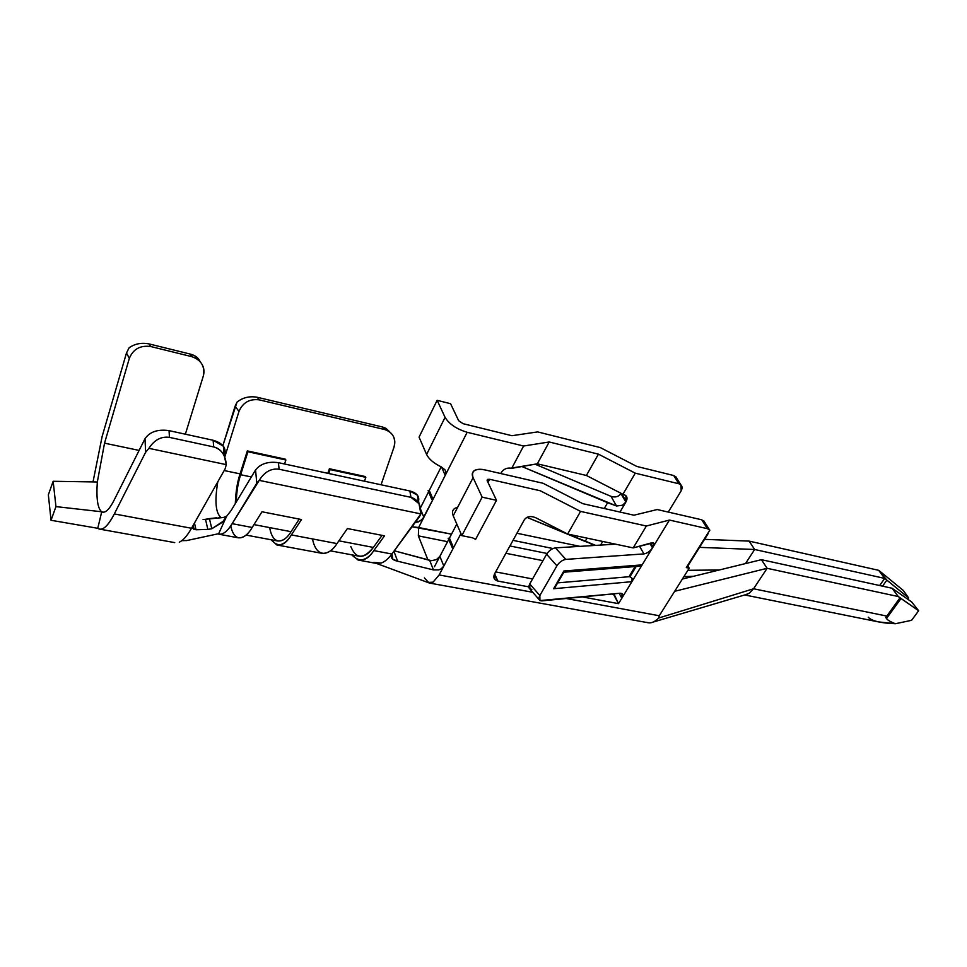<?xml version="1.0" encoding="UTF-8"?>
<svg xmlns="http://www.w3.org/2000/svg" width="967" height="967" viewBox="0 0 967 967"><rect width="100%" height="100%" fill="white"/><g stroke="black" fill="none" stroke-linecap="round" stroke-linejoin="round"><path stroke-width="1.45" d="M628.997 576.719L629.928 576.791L636.177 566.481L629.928 576.791L628.997 576.719L635.162 566.565L628.997 576.719L557.669 582.871L628.997 576.719M637.809 565.84L635.803 565.514M553.607 588.722L563.858 571.001L553.607 588.722L631.91 581.675L618.505 603.662L582.448 596.917L618.505 603.662L613.936 593.835L611.748 594.052L613.586 594.403L618.505 603.662L621.817 598.235L619.194 593.315L621.817 598.235L631.91 581.675L553.607 588.722M563.834 572.222L563.858 571.001L642.136 564.873L631.91 581.675L632.092 578.326L629.928 576.791L632.092 578.326L631.91 581.675L652.882 547.249L650.489 543.14L652.882 547.249L669.442 520.065L707.409 528.683L701.764 519.787L657.222 509.536L633.953 515.206L582.835 503.674L543.019 483.258L485.168 469.95C475.002 468.258 470.977 470.82 473.093 477.65L482.158 497.171L496.494 500.314L487.247 480.853L489.628 479.294L540.311 490.777L580.563 511.398L646.367 526.012L669.442 520.065L646.367 526.012L580.563 511.398L567.641 534.026L633.204 547.902L646.367 526.012L633.204 547.902L651.818 542.765C654.345 542.39 654.695 543.877 652.882 547.249L642.136 564.873L563.858 571.001L563.834 572.222M203.07 519.545L223.45 517.502L226.749 516.112L224.392 521.08L211.797 528.744L207.857 529.433L211.797 528.744L209.416 518.59L205.512 519.303L207.857 529.433L195.975 529.759L192.675 528.018L193.545 524.682L191.514 528.272L192.675 528.018L191.514 528.272C188.19 534.147 184.951 538.281 181.796 540.662L186.679 540.577L218.687 533.687L186.679 540.577M330.388 550.839L358.805 556.146C363.64 557.077 368.5 554.164 373.359 547.419L338.897 540.831L373.359 547.419L382.074 535.355L373.359 547.419C363.507 559.434 355.989 559.119 350.791 546.476M674.664 591.296L659.264 615.761L658.648 618.034L753.571 588.77L767.109 568.306L674.664 591.296L689.205 568.197L674.664 591.296L767.109 568.306L898.283 596.542L892.07 588.238L761.404 559.675L767.109 568.306L753.571 588.77L658.648 618.034L659.264 615.761L674.664 591.296M744.747 594.959L878.435 621.89L895.43 623.727C890.619 621.914 887.646 620.185 886.473 618.542L885.736 617.466L886.836 616.088L753.571 588.77L749.425 593.146L745.509 594.729L749.425 593.146L753.571 588.77L886.836 616.088L885.736 617.466L886.473 618.542L901.014 598.525L899.987 597.811L886.836 616.088L900.047 597.884L898.283 596.542L767.109 568.306L761.404 559.675L682.388 579.028L761.404 559.675L892.07 588.238L911.688 601.97L918.65 610.745L901.014 598.525L886.473 618.542C887.646 620.185 890.619 621.914 895.43 623.727L911.603 620.306L918.65 610.745L911.603 620.306L895.43 623.727C880.611 623.135 871.557 620.959 868.257 617.2M420.5 507.772L428.611 491.732L420.5 507.772M429.263 490.438L441.194 466.856L429.263 490.438L428.127 490.559L429.263 490.438L433.023 499.323L429.263 490.438M463.048 423.679L511.906 435.706L463.048 423.679L458.66 420.705L450.574 403.71L437.157 400.314L445.074 417.357C449.196 424.09 456.569 429.07 467.17 432.285L523.606 446.017L549.196 441.979L598.44 454.152L635.259 473.165L678.907 483.778L680.853 484.769L681.203 490.765L668.27 512.075L681.203 490.765C682.883 487.308 682.11 484.987 678.907 483.778L673.661 475.51L676.042 476.961L673.661 475.51L678.907 483.778L635.259 473.165L622.929 494.282L623.642 494.439C626.967 495.636 627.837 497.969 626.217 501.438L619.992 512.051L626.217 501.438L621.672 493.629L626.217 501.438L625.806 495.539L622.929 494.282L635.259 473.165L598.44 454.152L549.196 441.979L537.326 463.822L586.389 475.474L598.44 454.152L586.389 475.474L622.929 494.282L586.389 475.474L537.326 463.822L549.196 441.979L523.606 446.017L467.17 432.285L445.231 475.353L441.544 467.025L445.231 475.353L433.023 499.323L431.705 499.347L433.023 499.323L467.17 432.285C456.569 429.07 449.196 424.09 445.074 417.357L437.157 400.314L450.574 403.71L458.66 420.705L463.048 423.679M516.922 533.252L579.995 546.367L516.922 533.252M590.571 545.714L591.647 543.865L590.571 545.714M620.971 493.605L625.867 502.03L622.518 505.221L616.535 505.995L521.902 466.541L607.627 502.719L604.266 508.509L607.627 502.719L616.535 505.995L611.011 496.349C615.254 497.691 618.578 496.784 620.971 493.605C618.578 496.784 615.254 497.691 611.011 496.349L535.126 464.208L611.011 496.349L616.535 505.995L622.518 505.221L625.867 502.03L620.971 493.605M636.818 466.445L673.661 475.51L636.818 466.445L600.35 447.6L537.652 431.911L600.35 447.6L636.818 466.445M704.556 539.344L749.123 541.109L704.556 539.344M677.311 479.185L676.042 476.961L677.311 479.185M392.01 554.018L392.783 559.228L397.642 561.211L393.92 551.275L397.642 561.211L433.482 569.914L429.662 560.377L431.367 560.667L394.282 550.791L429.662 560.377L433.482 569.914L438.74 569.914L441.157 568.862L443.829 566.058L439.151 574.942L433.071 582.17L439.151 574.942L453.342 548.047L452.326 547.842L453.511 547.721L452.326 547.842L453.511 547.721L449.45 538.111L448.156 538.281L452.326 547.842L448.156 538.281L449.45 538.111L453.511 547.721L460.957 533.627L443.829 566.058L441.157 568.862L438.74 569.914L433.482 569.914L397.642 561.211C392.118 560.014 390.245 557.621 392.01 554.018L391.889 554.031C388.287 558.841 384.697 561.863 381.131 563.072L373.685 562.395M376.574 563.471L427.813 582.46L433.071 582.158L429.118 582.98L424.38 577.915M428.127 490.559L431.705 499.347L433.023 499.323L422.519 519.182L418.385 521.878L415.206 522.47L420.621 520.754L423.86 517.309L418.663 527.511L432.865 499.637L431.705 499.347L428.127 490.559M412.027 526.773L451.516 534.159L418.663 527.511L418.348 535.875L447.576 541.689L418.348 535.875L427.934 559.905L418.348 535.875L418.663 527.511L412.027 526.773M221.201 517.708C215.665 513.368 214.529 501.402 217.793 481.82C214.529 501.402 215.665 513.368 221.201 517.708M880.49 571.751L903.347 590.499L908.617 597.896L884.72 578.411L879.644 585.519L884.72 578.411L754.659 549.486L745.484 563.58L754.659 549.486L749.123 541.109L878.677 570.325L880.49 571.751L878.677 570.325L749.123 541.109L754.659 549.486L699.516 547.358L754.659 549.486L884.72 578.411L878.677 570.325L886.872 580.115L882.557 586.159L886.872 580.115L908.617 597.896L907.675 599.177L908.617 597.896L903.347 590.499L880.49 571.751M102.321 512.051C105.56 512.981 109.356 509.283 113.719 500.93C109.041 509.851 105.04 513.453 101.728 511.773L55.953 506.611L51.033 520.282L97.764 528.296L51.033 520.282L48.35 494.814L53.149 481.288L48.35 494.814L51.033 520.282L55.953 506.611L53.149 481.288L97.329 481.989L104.533 443.164L129.348 358.298L126.472 353.015L102.115 436.564L93.013 481.917L102.115 436.564L126.472 353.015L129.131 347.782C134.933 343.696 141.641 342.427 149.244 343.962L190.221 354.079C195.092 355.336 198.332 357.754 199.964 361.344L195.141 356.049L190.221 354.079L149.244 343.962L150.792 346.549C140.396 345.098 133.253 349.014 129.348 358.298L104.533 443.164L139.115 450.404L104.533 443.164L97.329 481.989C96.18 498.561 97.643 508.485 101.728 511.773L97.764 528.296C102.236 531.33 107.76 526.532 114.324 513.936L191.514 528.272L225.118 468.874L193.545 524.682L192.675 528.018L194.065 529.553L207.857 529.433L205.512 519.303M593.593 545.521L592.916 544.276L593.593 545.521M649.872 543.309L652.507 547.854C650.09 551.311 647.237 553.329 643.937 553.91L565.816 559.385C562.335 560.014 559.361 562.153 556.919 565.804L539.84 595.551C538.172 599.044 538.861 600.821 541.907 600.882L620.065 593.23C622.917 593.291 623.51 594.959 621.817 598.235L622.035 593.617L620.065 593.23L539.949 600.567L539.84 595.551L556.919 565.804L546.597 554.236L529.747 583.935L539.84 595.551L529.747 583.935L546.597 554.236C549.002 550.586 551.952 548.47 555.445 547.866L615.58 544.167L555.445 547.866L565.816 559.385L643.937 553.91L639.501 546.162L643.937 553.91C647.237 553.329 650.09 551.311 652.507 547.854L649.872 543.309M513.018 540.372L552.931 548.531L513.018 540.372M222.894 445.569L237.012 402.127C242.862 397.51 249.607 395.89 257.258 397.28L259.277 399.867C249.619 398.646 242.85 402.49 238.97 411.422L224.767 457.04L238.97 411.422L235.126 406.14L222.894 445.569M276.792 544.953L321.733 553.281C327.462 553.765 332.539 550.537 336.975 543.587L291.381 534.92C287.078 542.028 282.207 545.376 276.792 544.953L271.243 539.779C277.988 547.745 284.697 546.125 291.381 534.92L336.975 543.587L347.407 528.55L384.515 535.839L373.83 550.598L391.889 554.031L420.887 513.912L259.229 480.369L232.153 523.667L252.182 527.474L261.984 511.773L301.486 519.533L291.381 534.92L301.486 519.533L261.984 511.773L252.182 527.474L232.153 523.667C227.136 531.874 222.398 535.307 217.926 533.953M217.768 533.881C222.265 535.392 227.064 531.995 232.153 523.667L256.787 483.186L255.554 469.962L231.113 510.552L226.749 516.112L231.113 510.552L255.554 469.962C260.546 463.701 268.161 461.271 278.411 462.673L409.863 490.982C417.2 492.977 419.992 496.772 418.24 502.381L417.539 495.297L409.863 490.982L278.411 462.673L279.1 469.237C271.098 468.197 264.475 471.908 259.229 480.369L420.887 513.912C421.141 504.967 417.829 499.443 410.951 497.34L279.1 469.237L410.951 497.34L409.863 490.982L410.951 497.34L419.001 503.65L420.887 513.912L419.436 516.741L391.889 554.031L373.83 550.598C369.297 557.415 364.039 560.558 358.068 560.026L351.831 554.853C359.47 562.77 366.795 561.356 373.83 550.598L384.515 535.839L347.407 528.55L336.975 543.587C330.098 554.973 316.705 559.675 312.486 538.933M327.861 473.322L329.384 468.741L365.103 476.501L329.384 468.741L330.061 469.575L365.816 477.335L365.103 476.501L365.816 477.335L330.061 469.575L328.744 473.516L330.061 469.575L329.384 468.741L327.861 473.322M381.058 484.781L393.992 447.189C396.059 438.402 393.025 432.539 384.878 429.59L259.277 399.867L384.878 429.59L382.412 426.979L257.258 397.28L382.412 426.979L389.483 431.657L385.893 428.284L382.412 426.979L384.878 429.59L388.504 431.016C394.173 435.102 396.011 440.493 393.992 447.189L381.058 484.781M224.175 470.542L240.094 473.866L247.334 450.912L285.241 459.144L247.334 450.912L247.915 451.758L240.662 474.737C238.124 482.11 236.649 491.236 236.214 502.091C236.649 491.236 238.124 482.11 240.662 474.737L251.347 476.949L240.662 474.737L247.915 451.758L285.869 459.99L247.915 451.758L247.334 450.912L240.094 473.866L224.175 470.542M375.704 563.278L381.131 563.072C384.697 561.863 388.287 558.841 391.889 554.031M456.811 524.066L449.45 538.111L456.811 524.066M537.652 431.911L511.906 435.706L537.652 431.911M708.243 533.47L687.851 565.925L689.205 568.197L686.304 567.593L709.851 530.109L707.409 528.683L669.442 520.065L652.882 547.249L653.414 542.777L633.204 547.902L567.641 534.026L580.563 511.398L540.311 490.777L489.628 479.294L487.984 482.412L489.628 479.294L487.501 479.402L487.247 480.853L496.494 500.314L475.607 539.356L496.494 500.314L482.158 497.171L461.827 535.645L472.512 537.797L475.607 539.356L472.512 537.797L461.827 535.645L482.158 497.171L473.093 477.65L453.221 515.81L461.827 535.645L453.221 515.81L473.093 477.65C471.642 474.604 472.089 472.21 474.434 470.494C477.166 469.08 480.744 468.898 485.168 469.95L543.019 483.258L582.835 503.674L633.953 515.206L657.222 509.536L701.764 519.787L704.87 522.518L701.764 519.787L707.409 528.683L709.851 530.109L686.304 567.593L708.243 533.47M500.749 473.54L501.232 472.633C503.565 469.128 506.793 467.641 510.902 468.161L511.676 468.342L523.606 446.017L511.676 468.342L537.326 463.822L510.902 468.161C506.793 467.641 503.565 469.128 501.232 472.633L500.749 473.54M509.935 545.968L547.068 553.475L509.935 545.968M602.719 541.447L600.58 545.098L602.719 541.447M505.898 553.293L542.946 560.655L505.898 553.293M495.648 571.896L532.575 578.943L495.648 571.896M434.437 566.747L448.7 539.526L434.437 566.747M439.151 574.942L532.781 592.3L439.151 574.942M566.203 598.5L659.264 615.761L566.203 598.5M528.804 586.86L497.884 581.07C494.125 579.958 492.989 577.601 494.488 574.023L524.356 519.763C526.894 516.354 530.678 515.677 535.718 517.732L567.641 534.026L535.718 517.732C530.678 515.677 526.894 516.354 524.356 519.763L494.488 574.023L494.971 579.632L497.884 581.07L528.804 586.86M419.062 437.12L437.157 400.314L419.062 437.12L426.592 454.466L445.074 417.357L426.592 454.466C428.949 459.168 433.808 463.29 441.157 466.831L444.941 469.769L445.775 471.618L445.231 475.353L445.775 471.618L444.941 469.769L441.157 466.831C433.808 463.29 428.949 459.168 426.592 454.466L419.062 437.12M454.865 508.328C452.375 510.032 451.831 512.522 453.221 515.81C451.48 511.301 452.967 508.461 457.657 507.288M687.888 570.288L719.206 570.01L687.888 570.288M683.899 576.634L693.629 576.272L683.899 576.634M898.283 596.542L918.65 610.745L911.688 601.97L892.07 588.238L898.283 596.542M431.367 560.667L436.407 559.675L439.876 556.388L436.407 559.675L431.367 560.667M219.485 534.328L238.184 537.797C243.321 538.16 247.987 534.715 252.182 527.474C245.956 538.571 234.618 544.361 230.738 525.879M235.319 503.577C235.743 491.804 237.326 481.892 240.094 473.866C237.326 481.892 235.743 491.804 235.319 503.577M224.392 521.08L218.687 533.687L226.58 516.257L223.026 521.382L224.392 521.08M191.937 356.69L150.792 346.549L191.937 356.69L190.221 354.079L191.937 356.69L197.014 358.878C203.07 363.58 205.161 369.321 203.3 376.078C205.149 366.566 201.354 360.099 191.937 356.69M185.362 434.195L203.3 376.078L185.362 434.195M179.294 542.161C183.174 540.408 187.247 535.778 191.514 528.272L114.324 513.936L145.63 452.254L145.014 438.68L113.719 500.93L145.014 438.68C149.812 431.741 157.826 429.058 169.056 430.629L213.139 440.263C222.857 443.152 226.532 448.108 224.163 455.131C225.649 452.266 225.384 449.292 223.377 446.198L213.139 440.263L169.056 430.629L169.455 437.374L213.695 446.935L213.139 440.263L213.695 446.935L169.455 437.374C161.284 436.19 154.43 439.84 148.894 448.337L226.29 464.643C225.504 455.07 221.298 449.159 213.695 446.935C218.204 447.914 221.721 450.864 224.223 455.771L226.29 464.643L148.894 448.337L145.63 452.254L114.324 513.936C108.413 525.371 103.288 530.375 98.948 528.961M225.118 468.874L226.29 464.643L225.118 468.874M129.131 347.782L126.472 353.015L129.348 358.298C133.253 349.014 140.396 345.098 150.792 346.549L149.244 343.962C141.641 342.427 134.933 343.696 129.131 347.782M169.056 430.629C157.826 429.058 149.812 431.741 145.014 438.68L145.63 452.254L148.894 448.337C154.43 439.84 161.284 436.19 169.455 437.374L169.056 430.629M259.229 480.369C264.475 471.908 271.098 468.197 279.1 469.237L278.411 462.673C268.161 461.271 260.546 463.701 255.554 469.962L256.787 483.186L259.229 480.369M238.97 411.422C242.85 402.49 249.619 398.646 259.277 399.867L257.258 397.28C249.607 395.89 242.862 397.51 237.012 402.127L235.126 406.14L238.97 411.422M284.576 463.991L285.869 459.99L285.241 459.144L285.869 459.99L284.576 463.991M253.97 524.597L291.031 531.681L299.262 519.098L291.031 531.681L253.97 524.597M246.041 535.077L277.541 540.964C282.557 541.351 287.054 538.256 291.031 531.681C284.878 542.439 273.069 547.044 269.672 527.595M364.499 481.215L365.816 477.335L364.499 481.215M494.62 573.769L497.884 581.07L494.62 573.769M531.85 589.302C528.804 589.217 528.103 587.428 529.747 583.935L529.892 588.976L539.054 599.528M595.708 545.4L526.906 517.357L585.156 541.447L587.078 538.135L585.156 541.447L595.696 545.388M556.919 565.804C559.361 562.153 562.335 560.014 565.816 559.385L555.445 547.866C551.952 548.47 549.002 550.586 546.597 554.236L556.919 565.804M97.764 528.296L101.728 511.773C97.643 508.485 96.18 498.561 97.329 481.989L53.149 481.288L55.953 506.611L101.728 511.773M194.476 523.026L195.975 529.759L194.476 523.026M216.813 517.804L209.416 518.59L211.797 528.744L223.026 521.382L225.843 517.611L226.58 516.257L223.45 517.502L218.784 517.744M420.85 509.935L423.86 517.309L420.85 509.935M443.829 566.058L439.876 556.388L443.829 566.058M689.205 568.197L687.851 565.925L686.304 567.593L689.205 568.197M646.633 622.301C650.392 623.763 654.405 622.349 658.648 618.034M639.924 566.203L642.136 564.873L640.372 566.154M555.034 587.416L564.063 571.823M653.257 622.035L747.829 594.04M675.607 476.501L680.853 484.769M358.068 560.026L375.885 563.326M487.501 479.402L487.078 480.224M102.466 512.099L103.094 512.208M174.725 542.608L99.178 529.046M703.746 520.766L709.403 529.65M195.141 356.049L197.014 358.878M417.539 495.297L419.001 503.65M388.504 431.016L385.893 428.284M223.377 446.198L224.223 455.771M193.17 525.407L194.077 529.541M391.417 555.59L392.771 559.228M494.971 579.632L493.762 576.9M428.961 582.956L647.83 622.7M640.359 566.154L563.93 572.198"/></g></svg>
